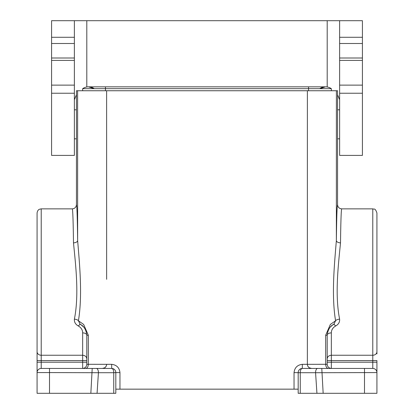 <?xml version="1.0" encoding="UTF-8"?>
<svg xmlns="http://www.w3.org/2000/svg" width="414" height="414" viewBox="0 0 414 414"><rect width="100%" height="100%" fill="white"/><g stroke="black" fill="none" stroke-linecap="round" stroke-linejoin="round"><path stroke-width="0.62" d="M335.749 325.932L333.813 324.286L335.578 320.793C336.168 319.929 337.514 319.375 339.609 319.127C339.853 322.061 338.569 324.328 335.749 325.932C332.84 327.614 331.371 329.937 331.34 332.892A4.145 2.386 -0 0 0 327.195 335.278L327.195 364.289L307.359 364.325L307.359 279.326L307.359 364.325C307.628 366.82 309.01 368.186 311.504 368.434L331.34 368.434C328.835 368.17 327.453 366.788 327.195 364.289L327.195 364.289C327.458 366.788 328.84 368.17 331.34 368.434L302.324 368.434A4.145 4.145 0 0 0 298.183 372.579L298.183 393.3L323.158 393.3L321.787 368.434L372.786 368.434L331.34 368.434L331.34 355.248C328.84 355.471 327.458 356.661 327.195 358.803M82.66 90.744L82.66 88.674A10.117 10.117 0 0 1 88.467 86.842L94.268 88.674A10.117 10.117 0 0 0 82.66 88.674L105.456 88.674L105.456 86.842L88.461 86.842L94.268 88.674M309.227 367.751L311.504 368.434L310.086 368.181M308.244 366.845L308 366.504M327.195 360.584L372.786 360.584L372.786 208.863C374.044 209.665 374.996 207.378 376.926 213.008L376.926 221.299M340.665 368.434L363.461 368.434M333.782 324.302L332.478 325.104M115.816 389.155L298.183 389.155M376.926 353.929L376.926 213.008M337.555 112.411L337.555 90.744L336.391 90.744L336.365 240.493C336.66 217.412 337.058 205.489 337.555 204.723L337.555 112.411M339.584 319.132L339.609 319.127C334.729 294.618 338.341 265.074 340.51 242.852A4.145 2.355 0.7 0 1 336.365 240.493C334.471 263.904 331.303 295.011 335.578 320.793L330.362 324.426L325.668 335.247L327.195 335.278C328.338 324.638 335.764 323.851 333.958 324.209M331.34 90.744L331.34 88.674L105.456 88.674L105.456 90.744L336.391 90.744M302.324 364.325C297.392 364.915 294.628 367.679 294.038 372.616L300.259 372.714A4.145 2.065 -90 0 1 302.324 368.434L302.324 364.325L307.359 364.325M301.651 368.486L302.324 368.434M327.195 362.214L372.786 362.214L372.786 360.584L376.926 360.584L376.926 362.214L372.786 362.214L372.786 368.434A4.145 4.145 0 0 1 376.926 372.579L376.926 393.3L323.158 393.3M307.39 364.801L307.467 365.22M307.819 366.188L308.751 367.389M333.555 324.426L332.944 324.788M332.416 325.145L330.186 327.184M372.786 368.434A4.145 4.145 0 0 1 376.926 372.579L376.926 362.214M317.636 368.434A4.145 2.065 90 0 0 315.571 372.714L376.926 372.579M340.51 242.852C340.805 220.926 341.203 209.598 341.7 208.863C339.201 208.599 337.819 207.217 337.555 204.723M331.34 332.892L331.34 355.248L372.786 355.248A4.145 3.56 -0 0 0 376.926 351.688M307.359 279.326L307.379 90.744L308.544 90.744L308.544 86.842L88.467 86.842M76.445 90.744L77.609 90.744L77.635 240.493C77.34 217.412 76.942 205.489 76.445 204.723L76.445 90.744M106.641 279.326L106.621 90.744L77.609 90.744M78.251 325.932L80.187 324.286L78.422 320.793C77.832 319.929 76.487 319.375 74.391 319.127C74.147 322.061 75.431 324.328 78.251 325.932C81.16 327.614 82.629 329.937 82.66 332.892A4.145 2.386 180 0 1 86.805 335.278L86.805 364.289C86.547 366.788 85.165 368.17 82.66 368.434L41.214 368.434L82.66 368.434C85.16 368.17 86.542 366.788 86.805 364.289L106.641 364.325C106.372 366.82 104.99 368.186 102.496 368.434L111.677 368.434L111.677 364.325C116.608 364.915 119.372 367.679 119.962 372.616L115.816 372.579L115.816 393.3L90.842 393.3L92.213 368.434L96.364 368.434A4.145 2.065 90 0 1 98.428 372.714L49.504 372.579L49.504 393.3L37.074 393.3L37.074 372.579A4.145 4.145 0 0 1 41.214 368.434A4.145 4.145 0 0 0 37.074 372.579L37.074 360.584L41.214 360.584L41.214 208.863L39.48 209.246C39.527 209.267 37.581 209.639 37.074 213.008L37.074 221.299M37.074 213.008L37.074 362.214L41.214 362.214L41.214 368.434A4.145 4.145 0 0 0 37.074 372.579L49.504 372.579L49.504 368.434L41.214 368.434M104.773 367.751L102.496 368.434L82.66 368.434L82.66 362.214L86.805 362.214M96.364 368.434L111.677 368.434A4.145 4.145 0 0 1 115.816 372.579L113.741 372.714A4.145 2.065 -90 0 0 111.677 368.434L112.349 368.486M74.416 319.132L74.391 319.127C79.271 294.618 75.658 265.074 73.49 242.852C73.195 220.926 72.797 209.598 72.3 208.863C74.799 208.599 76.181 207.217 76.445 204.723M73.49 242.852A4.145 2.355 179.3 0 0 77.635 240.493C79.529 263.904 82.697 295.011 78.422 320.793L83.638 324.426L88.332 335.247L86.805 335.278C85.662 324.638 78.236 323.851 80.042 324.209M82.66 332.892L82.66 355.248C85.16 355.471 86.542 356.661 86.805 358.803M86.805 360.584L82.66 360.584L82.66 355.248L41.214 355.248A4.145 3.56 0 0 1 37.074 351.688M49.504 393.3L90.842 393.3M331.34 88.674A10.117 10.117 0 0 0 325.533 86.842L319.732 88.674A10.117 10.117 0 0 1 331.34 88.674M102.496 368.434L103.914 368.181M105.756 366.845L106 366.504M73.335 368.434L50.539 368.434M106.61 364.801L106.533 365.22M106.181 366.188L105.249 367.389M81.056 324.788L83.845 327.22M339.625 93.233L339.625 155.4L362.421 155.4L362.421 58.001L339.625 58.001L339.625 93.233L362.421 93.233M51.579 93.233L74.375 93.233L74.375 155.4L51.579 155.4L51.579 20.7L362.421 20.7L362.421 43.496L339.625 43.496L339.625 58.001M339.625 43.496L339.625 37.281L362.421 37.281M339.625 20.7L339.625 37.281M74.375 99.712L76.445 94.744M337.555 94.744L339.625 99.712M74.375 20.7L74.375 85.129L51.579 85.129M74.375 93.233L74.375 85.129M362.421 43.496L362.421 58.001M325.668 335.247L325.668 364.315C325.844 366.799 326.713 368.175 328.286 368.434M294.038 389.155L294.038 372.616M364.496 393.3L364.496 368.434M316.933 393.3L315.571 372.714L300.259 372.714L300.259 393.3M106.641 364.325L111.677 364.325M119.962 389.155L119.962 372.616M97.067 393.3L98.428 372.714L113.741 372.714L113.741 393.3M41.214 362.214L41.214 360.584L82.66 360.584L82.66 362.214L41.214 362.214M88.332 335.247L88.332 364.315C88.156 366.799 87.287 368.175 85.714 368.434M51.579 60.403L74.375 60.403M362.421 85.129L339.625 85.129M362.421 60.403L339.625 60.403M51.579 37.281L74.375 37.281M51.579 43.496L74.375 43.496M327.195 20.7L327.195 86.981M86.805 20.7L86.805 86.981M341.7 208.863L372.786 208.863M72.3 208.863L41.214 208.863M105.456 86.842L325.539 86.842L319.732 88.674M308.544 86.842L325.533 86.842M339.625 138.819L337.555 138.819M339.625 109.808L337.555 109.808M74.375 109.808L76.445 109.808M51.579 58.001L74.375 58.001M74.375 138.819L76.445 138.819"/></g></svg>
